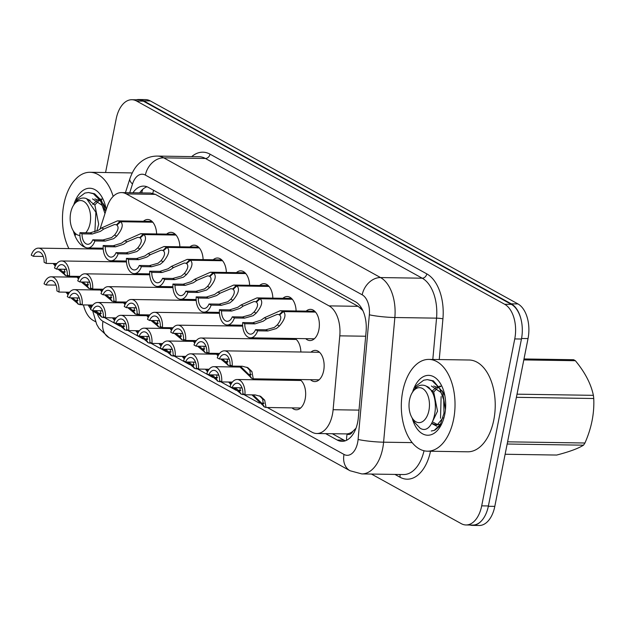 <?xml version="1.0" encoding="UTF-8"?>
<svg xmlns="http://www.w3.org/2000/svg" width="625" height="625" viewBox="0 0 625 625"><rect width="100%" height="100%" fill="white"/><g stroke="black" fill="none" stroke-linecap="round" stroke-linejoin="round"><path stroke-width="0.94" d="M282.906 298.289A15.609 9.133 90.9 0 1 287.234 296.523A15.609 9.133 90.9 0 1 296.109 310.977M166.664 234.102A15.609 9.133 90.9 0 1 170.992 232.336A15.609 9.133 90.9 0 1 179.867 246.789M189.914 246.938A15.609 9.133 90.9 0 1 194.242 245.172A15.609 9.133 90.9 0 1 203.117 259.625M259.664 285.453A15.609 9.133 90.9 0 1 263.984 283.68A15.609 9.133 90.9 0 1 272.859 298.141M236.414 272.617A15.609 9.133 90.9 0 1 240.734 270.844A15.609 9.133 90.9 0 1 249.617 285.297M213.164 259.781A15.609 9.133 90.9 0 1 217.484 258.008A15.609 9.133 90.9 0 1 226.367 272.461M143.422 221.266A15.609 9.133 90.9 0 1 147.742 219.492A15.609 9.133 90.9 0 1 156.625 233.953M306.156 311.133A15.609 9.133 90.9 0 1 310.477 309.359A15.609 9.133 90.9 0 1 318.883 329.734A15.609 9.133 90.9 0 1 310.008 340.57A15.609 9.133 90.9 0 1 305.734 338.664M277.586 338.234A15.609 9.133 90.9 0 1 277.633 339.164M287.68 339.32A15.609 9.133 90.9 0 1 288.922 338.406M295.055 338.5A15.609 9.133 90.9 0 1 300.883 352M310.93 352.156A15.609 9.133 90.9 0 1 315.25 350.383A15.609 9.133 90.9 0 1 323.656 370.766A15.609 9.133 90.9 0 1 314.773 381.594A15.609 9.133 90.9 0 1 310.508 379.695M282.359 379.266A15.609 9.133 90.9 0 1 282.406 380.195M292.453 380.344A15.609 9.133 90.9 0 1 293.695 379.438M299.828 379.531A15.609 9.133 90.9 0 1 305.18 398.953A15.609 9.133 90.9 0 1 296.297 409.789A15.609 9.133 90.9 0 1 292.031 407.883M352.867 431.313A27.539 16.109 90.9 0 1 346.859 433.914L347.133 434.062A9.18 5.367 -89.1 0 0 352.867 431.313L355.984 428.242M362.828 310.539L358.141 306.32L155.383 194.359L150.578 193.039L121.523 192.594A27.539 16.109 -89.1 0 0 106.984 207.281L100.008 229.164M267.297 407.508L312 432.195A27.539 16.109 -89.1 0 0 316.773 433.516L346.859 433.914M88.18 304.992A27.539 16.109 -89.1 0 0 90.773 308.828M92.398 310.516A27.539 16.109 -89.1 0 0 94.898 312.305L96.711 313.305M93.992 248.055L93.695 248.977M316.773 433.516A27.539 16.109 -89.1 0 0 333.117 409.719L339.789 335.844A27.539 16.109 -89.1 0 0 329.055 305.883L126.297 193.914A27.539 16.109 -89.1 0 0 121.523 192.594M104.555 317.641L119.961 326.148M127.805 330.477L143.203 338.984M151.055 343.32L166.453 351.82M174.305 356.156L189.703 364.656M197.547 368.992L212.953 377.5M220.797 381.828L236.195 390.336M244.047 394.672L259.445 403.172M481.664 520.648A27.539 16.109 90.9 0 1 472.43 525.391A27.539 16.109 90.9 0 1 469.953 525.023M136.375 99.797A27.539 16.109 90.9 0 1 138.859 99.508A27.539 16.109 90.9 0 1 143.633 100.82L511.273 303.836A27.539 16.109 90.9 0 1 521.289 320.531M138.859 99.508L145.562 99.609A27.539 16.109 90.9 0 1 150.336 100.93L517.969 303.938A27.539 16.109 90.9 0 1 528.031 338.578L494.805 506.383A27.539 16.109 90.9 0 1 479.133 525.492L472.43 525.391M105.57 172.516L116.195 118.844A27.539 16.109 90.9 0 1 131.867 99.727A27.539 16.109 90.9 0 1 136.641 101.047L504.688 304.281A27.539 16.109 90.9 0 1 514.75 338.922L481.695 505.852A27.539 16.109 90.9 0 1 466.023 524.969A27.539 16.109 90.9 0 1 461.25 523.648L371.445 474.055M95.477 321.664L93.203 320.414A27.539 16.109 90.9 0 1 83.453 304.922M131.867 99.727L138.57 99.828A27.539 16.109 90.9 0 1 143.344 101.148L511.391 304.383A27.539 16.109 90.9 0 1 521.453 339.031L488.398 505.953A27.539 16.109 90.9 0 1 472.727 525.07L466.023 524.969M325.664 433.648L337.219 440.031A27.539 16.109 -89.1 0 0 341.992 441.344A27.539 16.109 -89.1 0 0 358.336 417.555L366.086 331.672A27.539 16.109 -89.1 0 0 355.359 301.711L148.406 187.43A27.539 16.109 -89.1 0 0 143.633 186.109A27.539 16.109 -89.1 0 0 132.922 192.766M345.352 440.797A27.539 16.109 90.9 0 1 343.922 440.133L332.367 433.75M139.617 192.867A27.539 16.109 90.9 0 1 146.977 186.766M242 387.82L232.117 387.664L230.023 386.516A13.773 8.055 -89.1 0 1 237.188 379.5A13.773 8.055 -89.1 0 1 244.969 394.766L255.18 394.922L260.711 396.391L264.711 400.211L266.055 407.484L264.5 407.008L262.125 403.422L263.266 403.773L262.625 399.055L259.664 395.875M251.93 394.867L264.258 406.648M262.125 403.422L263.898 403.445M232.117 387.664A10.102 5.906 90.9 0 1 237.133 383.172A10.102 5.906 90.9 0 1 242.875 393.609L244.969 394.766M263.828 406.641L261.633 403.148L263.984 403.188M253.203 394.891L261.633 403.148M229.211 359.148L219.328 359L217.234 357.844A13.773 8.055 -89.1 0 1 224.398 350.836A13.773 8.055 -89.1 0 1 232.18 366.094L242.391 366.25L247.922 367.727L251.922 371.539L253.258 378.82L251.703 378.344L249.336 374.75L250.477 375.109L249.836 370.391L246.867 367.211M239.141 366.203L251.469 377.977M249.336 374.75L251.102 374.781M219.328 359A10.102 5.906 90.9 0 1 224.336 354.508A10.102 5.906 90.9 0 1 230.086 364.938L232.18 366.094M251.039 377.977L248.844 374.484L251.195 374.523M240.406 366.219L248.844 374.484M315.531 312.086L283.391 311.594C286.406 314.414 285.078 319.227 279.406 326.023L276.383 328.539L267.844 330.969L257.633 330.812A13.773 8.055 -89.1 0 1 250.469 337.82A13.773 8.055 -89.1 0 1 242.688 322.562L252.898 322.719L261.125 320.117L264.422 317.75L280.18 310.734L282.727 311.227L315.211 311.727M279.914 314.734L277.281 314.359L266.508 318.898L263.164 321.242L254.992 323.875L244.781 323.719A10.102 5.906 90.9 0 0 250.531 334.148A10.102 5.906 90.9 0 0 255.539 329.656L265.75 329.812L274.352 327.422L277.32 324.867C280.984 320.188 281.758 316.898 279.633 314.992L283.391 311.594M279.148 314.727L282.727 311.227M242.688 322.562L244.781 323.719M255.539 329.656L257.633 330.812M68.906 248.602A45.898 26.852 90.9 0 1 63.891 204.133A45.898 26.852 90.9 0 1 90.016 172.281A45.898 26.852 90.9 0 1 113.172 196.398M73.789 204.781A29.93 17.508 90.9 0 1 102.258 197.633A29.93 17.508 90.9 0 1 106.203 209.734M102.797 198.68L102.148 197.664M90.469 248A29.93 17.508 90.9 0 1 73.391 231.086M90.016 172.281L130.219 172.891A45.898 26.852 90.9 0 1 132.148 173.039M104.984 213.562L100.633 200.953L93.391 193.742L88.477 192.508L84.852 193.078L77.422 198.688L76.312 200.438M105.695 211.312L101.438 200.414L94.57 193.758L88.477 192.508M76.453 200.211L77.258 198.914M79.914 235.516A17.492 10.227 90.9 0 1 77.086 234.687A17.492 10.227 90.9 0 1 72.82 230.039A17.492 10.227 90.9 0 1 73.188 205.812A17.492 10.227 90.9 0 1 83.68 201.391A17.492 10.227 90.9 0 1 90.547 215.805A17.492 10.227 90.9 0 1 85.727 232.789M73.188 205.812L75.719 202.031C79.055 198.297 82.68 197.18 86.586 198.656L95.875 212.273L94.883 232.008M101.625 199.023L100.562 199.117M99.586 199.328L98.43 199.727M97.242 200.312L92.789 204.453M104.328 210.297L101.992 205.25L92.516 198.883M88.977 199.578L88.586 199.75M102.008 199.344L100.961 199.695M100.094 200.086L99.609 200.352M98.422 201.133L94.797 204.984M105.977 208.453L103.133 203.539M100.734 201.133L94.875 198.914M90.156 200.203L89.594 200.547M96.852 231.133L98.672 224.07L94.898 205.141L87.398 199.031M453.594 419.336A45.898 26.852 90.9 0 1 427.469 451.188A45.898 26.852 90.9 0 1 402.75 391.25A45.898 26.852 90.9 0 1 428.875 359.398A45.898 26.852 90.9 0 1 453.594 419.336M428.875 359.398L469.078 360.008A45.898 26.852 90.9 0 1 493.797 419.945A45.898 26.852 90.9 0 1 467.672 451.805L427.469 451.188M431.773 423.547L436.789 426.18M412.648 391.898A29.93 17.508 90.9 0 1 441.117 384.75A29.93 17.508 90.9 0 1 444.75 414.445A29.93 17.508 90.9 0 1 440.484 426.219A29.93 17.508 90.9 0 1 412.242 418.203M441.656 385.805L441.008 384.781M434.969 430.086L441.078 425.055M441.117 396.602L440.531 418.266M524 358.961L573.57 359.719A49.57 29 90.9 0 1 574.477 360.188A49.57 29 90.9 0 1 575.367 360.711L523.805 359.922M517.023 394.172L593.383 395.336C591.008 383.898 585 372.352 575.367 360.711M593.383 395.336A49.57 29 90.9 0 1 593.75 398.508L516.398 397.328M507.594 441.82L584.938 443C591.492 428.188 594.43 413.359 593.75 398.508M584.938 443A49.57 29 90.9 0 1 583.508 445.18L507.156 444.016M505.125 454.258L556.688 455.047C569.195 451.828 578.141 448.539 583.508 445.18M431.273 430.992L434.266 430.414L440.445 424.336L443.977 413.164L443.703 399.891L439.484 388.07L432.242 380.859L427.336 379.625L423.703 380.203L416.281 385.805L415.172 387.562M445.461 409.562L442.57 391.969L433.43 380.883L427.336 379.625M415.305 387.328L416.117 386.031M422.531 388.508A17.492 10.227 90.9 0 1 428.922 410.508A17.492 10.227 90.9 0 1 415.945 421.805A17.492 10.227 90.9 0 1 411.68 417.156A17.492 10.227 90.9 0 1 412.047 392.93A17.492 10.227 90.9 0 1 422.531 388.508M412.047 392.93L414.57 389.148C417.914 385.422 421.539 384.297 425.437 385.773C443.062 392.711 434.68 437.586 420.055 428.172L414.398 422.18L411.68 417.156M440.477 386.148L439.422 386.242M438.438 386.445L437.289 386.844M436.102 387.43L431.648 391.57M432.008 423.375L435.508 424.742L437.688 424.305L443.055 417.742M443.188 397.414L440.844 392.367L431.375 386M427.836 386.703L427.445 386.875M440.867 386.469L439.82 386.812M438.953 387.203L438.469 387.469M437.273 388.25L433.656 392.102M433.211 422.281L437.875 424.781L440.586 424.086M444.828 395.57L441.992 390.656M439.594 388.25L433.734 386.039M429.008 387.32L428.453 387.664M431.477 423.742L437.531 411.188L433.758 392.258L426.258 386.156M231.938 382.078L221.719 381.93A13.773 8.055 -89.1 0 0 213.937 366.664A13.773 8.055 -89.1 0 0 206.781 373.672L208.875 374.828L218.758 374.977M233.539 387.688L241.008 393.812M230.797 384.625L228.68 382.031M240.648 390.609L238.875 390.586L240.016 390.938L240.148 387.789M208.875 374.828A10.102 5.906 90.9 0 1 213.883 370.336A10.102 5.906 90.9 0 1 219.633 380.773L221.719 381.93M238.875 390.586L241.25 394.172L244.82 394.68M240.586 393.805L238.391 390.312L240.742 390.352M229.953 382.055L231.297 383.68M235.109 387.711L238.391 390.312M241.711 387.812L242.406 389.125M243.727 394.078L242.805 394.648M208.688 369.242L198.477 369.086A13.773 8.055 -89.1 0 0 190.688 353.828A13.773 8.055 -89.1 0 0 183.531 360.836L185.625 361.992L195.508 362.141M210.297 374.852L217.758 380.969M207.547 371.781L205.43 369.195M217.398 377.773L215.625 377.742L216.766 378.094L216.898 374.953M185.625 361.992A10.102 5.906 90.9 0 1 190.633 357.5A10.102 5.906 90.9 0 1 196.383 367.93L198.477 369.086M215.625 377.742L218 381.328L221.57 381.844M217.336 380.961L215.141 377.477L217.492 377.508M206.703 369.211L208.047 370.844M211.859 374.875L215.141 377.477M218.469 374.977L219.156 376.289M220.477 381.242L219.555 381.812M185.438 356.406L175.227 356.25A13.773 8.055 -89.1 0 0 167.445 340.992A13.773 8.055 -89.1 0 0 160.281 348L162.375 349.156L172.258 349.305M187.047 362.016L194.516 368.133M184.297 358.945L182.188 356.359M194.156 364.938L192.383 364.906L193.523 365.258L193.648 362.117M162.375 349.156A10.102 5.906 90.9 0 1 167.391 344.664A10.102 5.906 90.9 0 1 173.133 355.094L175.227 356.25M192.383 364.906L194.75 368.492L198.328 369.008M194.086 368.125L191.891 364.641L194.242 364.672M183.453 356.375L184.797 358M188.617 362.039L191.891 364.641M195.219 362.141L195.906 363.453M197.227 368.398L196.305 368.977M162.188 343.57L151.977 343.414A13.773 8.055 -89.1 0 0 144.195 328.156A13.773 8.055 -89.1 0 0 137.031 335.164L139.125 336.312L149.008 336.469M163.797 349.18L171.266 355.297M161.055 346.109L158.938 343.516M170.906 352.094L169.133 352.07L170.273 352.422L170.398 349.273M139.125 336.312A10.102 5.906 90.9 0 1 144.141 331.82A10.102 5.906 90.9 0 1 149.883 342.258L151.977 343.414M169.133 352.07L171.5 355.656L175.078 356.164M170.836 355.289L168.641 351.797L170.992 351.836M160.211 343.539L161.547 345.164M165.367 349.203L168.641 351.797M171.969 349.297L172.664 350.609M173.984 355.562L173.062 356.141M292.281 299.25L260.141 298.758C263.156 301.578 261.828 306.391 256.156 313.188L253.133 315.703L244.594 318.133L234.383 317.977A13.773 8.055 -89.1 0 1 227.227 324.984A13.773 8.055 -89.1 0 1 219.438 309.727L229.656 309.883L237.883 307.281L241.18 304.914L256.93 297.898L259.477 298.391L291.961 298.883M256.672 301.898L254.031 301.523L243.266 306.062L239.914 308.406L231.742 311.039L221.531 310.883A10.102 5.906 90.9 0 0 227.281 321.312A10.102 5.906 90.9 0 0 232.289 316.82L242.5 316.977L251.102 314.578L254.07 312.031C257.734 307.352 258.508 304.055 256.383 302.156L260.141 298.758M255.898 301.891L259.477 298.391M219.438 309.727L221.531 310.883M232.289 316.82L234.383 317.977M269.031 286.414L236.891 285.922C239.906 288.742 238.578 293.547 232.906 300.344L229.883 302.867L221.352 305.297L211.133 305.141A13.773 8.055 -89.1 0 1 203.977 312.148A13.773 8.055 -89.1 0 1 196.195 296.891L206.406 297.047L214.633 294.445L217.93 292.078L233.68 285.055L236.227 285.555L268.711 286.047M233.422 289.062L230.781 288.688L220.016 293.227L216.664 295.562L208.5 298.195L198.289 298.039A10.102 5.906 90.9 0 0 204.031 308.477A10.102 5.906 90.9 0 0 209.047 303.984L219.258 304.141L227.852 301.742L230.82 299.195C234.484 294.516 235.258 291.219 233.133 289.32L236.891 285.922M232.648 289.047L236.227 285.555M196.195 296.891L198.289 298.039M209.047 303.984L211.133 305.141M245.781 273.57L213.641 273.086C216.656 275.906 215.328 280.711 209.656 287.508L206.641 290.031L198.102 292.461L187.891 292.305A13.773 8.055 -89.1 0 1 180.727 299.312A13.773 8.055 -89.1 0 1 172.945 284.047L183.156 284.203L191.383 281.602L194.68 279.234L210.43 272.219L212.977 272.719L245.461 273.211M210.172 276.227L207.531 275.852L196.766 280.391L193.414 282.727L185.25 285.359L175.039 285.203A10.102 5.906 90.9 0 0 180.781 295.641A10.102 5.906 90.9 0 0 185.797 291.148L196.008 291.305L204.602 288.906L207.57 286.359C211.234 281.672 212.008 278.383 209.891 276.484L213.641 273.086M209.398 276.211L212.977 272.719M172.945 284.047L175.039 285.203M185.797 291.148L187.891 292.305M222.539 260.734L190.398 260.242C193.414 263.062 192.086 267.875 186.414 274.672L183.391 277.188L174.852 279.617L164.641 279.461A13.773 8.055 -89.1 0 1 157.477 286.469A13.773 8.055 -89.1 0 1 149.695 271.211L159.906 271.367L168.133 268.766L171.43 266.398L187.188 259.383L189.727 259.875L222.219 260.375M186.922 263.383L184.289 263.008L173.516 267.555L170.172 269.891L162 272.523L151.789 272.367A10.102 5.906 90.9 0 0 157.539 282.797A10.102 5.906 90.9 0 0 162.547 278.305L172.758 278.461L181.359 276.07L184.328 273.516C187.992 268.836 188.758 265.547 186.641 263.641L190.398 260.242M186.156 263.375L189.727 259.875M149.695 271.211L151.789 272.367M162.547 278.305L164.641 279.461M219.141 353.414L208.93 353.258A13.773 8.055 -89.1 0 0 201.148 338A13.773 8.055 -89.1 0 0 193.984 345.008L196.078 346.164L205.961 346.312M220.75 359.023L228.219 365.141M218.008 355.953L215.891 353.367M227.859 361.945L226.086 361.914L227.227 362.266L227.352 359.125M196.078 346.164A10.102 5.906 90.9 0 1 201.094 341.672A10.102 5.906 90.9 0 1 206.836 352.102L208.93 353.258M226.086 361.914L228.453 365.5L232.031 366.016M227.789 365.133L225.594 361.648L227.945 361.68M217.164 353.383L218.5 355.016M222.32 359.047L225.594 361.648M228.922 359.148L229.617 360.461M230.938 365.406L230.016 365.984M195.891 340.578L185.68 340.422A13.773 8.055 -89.1 0 0 177.898 325.164A13.773 8.055 -89.1 0 0 170.742 332.172L172.828 333.328L182.719 333.477M197.5 346.188L204.969 352.305M194.758 343.117L192.641 340.531M204.609 349.102L202.836 349.078L203.977 349.43L204.109 346.281M172.828 333.328A10.102 5.906 90.9 0 1 177.844 328.836A10.102 5.906 90.9 0 1 183.594 339.266L185.68 340.422M202.836 349.078L205.211 352.664L208.781 353.18M204.539 352.297L202.352 348.805L204.703 348.844M193.914 340.547L195.258 342.172M199.07 346.211L202.352 348.805M205.672 346.312L206.367 347.625M207.687 352.57L206.766 353.148M172.648 327.742L162.438 327.586A13.773 8.055 -89.1 0 0 154.648 312.32A13.773 8.055 -89.1 0 0 147.492 319.328L149.586 320.484L159.469 320.641M174.258 333.344L181.719 339.469M171.508 330.281L169.391 327.688M181.359 336.266L179.586 336.242L180.727 336.594L180.859 333.445M149.586 320.484A10.102 5.906 90.9 0 1 154.594 315.992A10.102 5.906 90.9 0 1 160.344 326.43L162.438 327.586M179.586 336.242L181.961 339.828L185.531 340.336M181.297 339.461L179.102 335.969L181.453 336.008M170.664 327.711L172.008 329.336M175.82 333.367L179.102 335.969M182.43 333.469L183.117 334.781M184.438 339.734L183.516 340.305M149.398 314.898L139.188 314.742A13.773 8.055 -89.1 0 0 131.406 299.484A13.773 8.055 -89.1 0 0 124.242 306.492L126.336 307.648L136.219 307.797M151.008 320.508L158.477 326.625M148.258 317.445L146.148 314.852M158.109 323.43L156.336 323.398L157.484 323.758L157.609 320.609M126.336 307.648A10.102 5.906 90.9 0 1 131.344 303.156A10.102 5.906 90.9 0 1 137.094 313.594L139.188 314.742M156.336 323.398L158.711 326.992L162.281 327.5M158.047 326.625L155.852 323.133L158.203 323.172M147.414 314.875L148.758 316.5M152.578 320.531L155.852 323.133M159.18 320.633L159.867 321.945M161.188 326.898L160.266 327.469M138.938 330.734L128.727 330.578A13.773 8.055 -89.1 0 0 120.945 315.312A13.773 8.055 -89.1 0 0 113.789 322.32L115.875 323.477L125.766 323.633M140.547 336.336L148.016 342.461M137.805 333.273L135.688 330.68M147.656 339.258L145.883 339.234L147.023 339.586L147.156 336.438M115.875 323.477A10.102 5.906 90.9 0 1 120.891 318.984A10.102 5.906 90.9 0 1 126.641 329.422L128.727 330.578M145.883 339.234L148.258 342.82L151.828 343.328M147.594 342.453L145.398 338.961L147.75 339M136.961 330.703L138.305 332.328M142.117 336.359L145.398 338.961M148.719 336.461L149.414 337.773M150.734 342.727L149.812 343.297M115.695 317.891L105.484 317.734A13.773 8.055 -89.1 0 0 97.695 302.477A13.773 8.055 -89.1 0 0 90.539 309.484L92.633 310.641L102.516 310.789M117.305 323.5L124.766 329.617M114.555 320.438L112.437 317.844M124.406 326.422L122.633 326.391L123.773 326.75L123.906 323.602M92.633 310.641A10.102 5.906 90.9 0 1 97.641 306.148A10.102 5.906 90.9 0 1 103.391 316.578L105.484 317.734M122.633 326.391L125.008 329.984L128.578 330.492M124.344 329.617L122.148 326.125L124.5 326.164M113.711 317.859L115.055 319.492M118.867 323.523L122.148 326.125M125.477 323.625L126.164 324.938M127.484 329.891L126.562 330.461M92.445 305.055L82.234 304.898A13.773 8.055 -89.1 0 0 74.453 289.641A13.773 8.055 -89.1 0 0 67.289 296.648L69.383 297.805L79.266 297.953M94.055 310.664L101.523 316.781M91.305 307.594L89.195 305.008M101.164 313.586L99.391 313.555L100.531 313.906L100.656 310.766M69.383 297.805A10.102 5.906 90.9 0 1 74.391 293.312A10.102 5.906 90.9 0 1 80.141 303.742L82.234 304.898M99.391 313.555L101.758 317.141L105.328 317.656M101.094 316.773L98.898 313.289L101.25 313.32M90.461 305.023L91.805 306.656M95.625 310.688L98.898 313.289M102.227 310.789L102.914 312.102M104.234 317.047L103.312 317.625M69.195 292.219L58.984 292.062A13.773 8.055 -89.1 0 0 51.203 276.805A13.773 8.055 -89.1 0 0 44.039 283.812L46.133 284.969L56.016 285.117M70.805 297.828L78.273 303.945M68.062 294.758L65.945 292.164M77.914 300.742L76.141 300.719L77.281 301.07L77.406 297.922M46.133 284.969A10.102 5.906 90.9 0 1 51.148 280.477A10.102 5.906 90.9 0 1 56.891 290.906L58.984 292.062M76.141 300.719L78.508 304.305L82.086 304.82M77.844 303.938L75.648 300.445L78 300.484M67.219 292.188L68.555 293.812M72.375 297.852L75.648 300.445M78.977 297.953L79.672 299.266M80.992 304.211L80.07 304.789M126.148 302.062L115.938 301.906A13.773 8.055 -89.1 0 0 108.156 286.648A13.773 8.055 -89.1 0 0 100.992 293.656L103.086 294.812L112.969 294.961M127.758 307.672L135.227 313.789M125.008 304.602L122.898 302.016M134.867 310.594L133.094 310.562L134.234 310.914L134.359 307.773M103.086 294.812A10.102 5.906 90.9 0 1 108.102 290.32A10.102 5.906 90.9 0 1 113.844 300.75L115.938 301.906M133.094 310.562L135.461 314.148L139.039 314.664M134.797 313.781L132.602 310.297L134.953 310.328M124.164 302.031L125.508 303.664M129.328 307.695L132.602 310.297M135.93 307.797L136.617 309.109M137.945 314.055L137.023 314.633M102.898 289.227L92.688 289.07A13.773 8.055 -89.1 0 0 84.906 273.812A13.773 8.055 -89.1 0 0 77.75 280.82L79.836 281.977L89.727 282.125M104.508 294.836L111.977 300.953M101.766 291.766L99.648 289.18M111.617 297.75L109.844 297.727L110.984 298.078L111.117 294.938M79.836 281.977A10.102 5.906 90.9 0 1 84.852 277.484A10.102 5.906 90.9 0 1 90.594 287.914L92.688 289.07M109.844 297.727L112.219 301.312L115.789 301.828M111.547 300.945L109.352 297.461L111.703 297.492M100.922 289.195L102.266 290.82M106.078 294.859L109.352 297.461M112.68 294.961L113.375 296.273M114.695 301.219L113.773 301.797M79.656 276.391L69.445 276.234A13.773 8.055 -89.1 0 0 61.656 260.969A13.773 8.055 -89.1 0 0 54.5 267.984L56.594 269.133L66.477 269.289M81.258 281.992L88.727 288.117M78.516 278.93L76.398 276.336M88.367 284.914L86.594 284.891L87.734 285.242L87.867 282.094M56.594 269.133A10.102 5.906 90.9 0 1 61.602 264.641A10.102 5.906 90.9 0 1 67.352 275.078L69.445 276.234M86.594 284.891L88.969 288.477L92.539 288.984M88.305 288.109L86.109 284.617L88.461 284.656M77.672 276.359L79.016 277.984M82.828 282.016L86.109 284.617M89.43 282.117L90.125 283.43M91.445 288.383L90.523 288.953M56.406 263.547L46.195 263.398A13.773 8.055 -89.1 0 0 38.414 248.133A13.773 8.055 -89.1 0 0 31.25 255.141L33.344 256.297L43.227 256.445M58.016 269.156L65.484 275.273M55.266 266.094L53.156 263.5M65.117 272.078L63.344 272.055L64.484 272.406L64.617 269.258M33.344 256.297A10.102 5.906 90.9 0 1 38.352 251.805A10.102 5.906 90.9 0 1 44.102 262.242L46.195 263.398M63.344 272.055L65.719 275.641L69.289 276.148M65.055 275.273L62.859 271.781L65.211 271.82M54.422 263.523L55.766 265.148M59.578 269.18L62.859 271.781M66.188 269.281L66.875 270.594M68.195 275.547L67.273 276.117M199.289 247.898L167.148 247.406C170.164 250.227 168.836 255.039 163.164 261.836L160.141 264.352L151.602 266.781L141.391 266.625A13.773 8.055 -89.1 0 1 134.234 273.633A13.773 8.055 -89.1 0 1 126.445 258.375L136.656 258.531L144.891 255.93L148.188 253.562L163.938 246.547L166.484 247.039L198.969 247.539M163.68 250.547L161.039 250.172L150.273 254.711L146.922 257.055L138.75 259.688L128.539 259.531A10.102 5.906 90.9 0 0 134.289 269.961A10.102 5.906 90.9 0 0 139.297 265.469L149.508 265.625L158.109 263.227L161.078 260.68C164.742 256 165.516 252.703 163.391 250.805L167.148 247.406M162.906 250.539L166.484 247.039M126.445 258.375L128.539 259.531M139.297 265.469L141.391 266.625M176.039 235.062L143.898 234.57C146.914 237.391 145.586 242.203 139.914 248.992L136.891 251.516L128.352 253.945L118.141 253.789A13.773 8.055 -89.1 0 1 110.984 260.797A13.773 8.055 -89.1 0 1 103.203 245.539L113.414 245.695L121.641 243.094L124.937 240.727L140.688 233.703L143.234 234.203L175.719 234.695M140.43 237.711L137.789 237.336L127.023 241.875L123.672 244.219L115.508 246.852L105.289 246.695A10.102 5.906 90.9 0 0 111.039 257.125A10.102 5.906 90.9 0 0 116.055 252.633L126.266 252.789L134.859 250.391L137.828 247.844C141.492 243.164 142.266 239.867 140.141 237.969L143.898 234.57M139.656 237.695L143.234 234.203M103.203 245.539L105.289 246.695M116.055 252.633L118.141 253.789M152.789 222.219L120.648 221.734C123.664 224.555 122.336 229.359 116.664 236.156L113.648 238.68L105.109 241.109L94.898 240.953A13.773 8.055 -89.1 0 1 87.734 247.961A13.773 8.055 -89.1 0 1 79.953 232.695L90.164 232.852L98.391 230.258L101.688 227.883L117.438 220.867L119.984 221.367L152.469 221.859M117.18 224.875L114.539 224.5L103.773 229.039L100.422 231.375L92.258 234.008L82.047 233.852A10.102 5.906 90.9 0 0 87.789 244.289A10.102 5.906 90.9 0 0 92.805 239.797L103.016 239.953L111.609 237.555L114.578 235.008C118.242 230.32 119.016 227.031 116.898 225.133L120.648 221.734M116.406 224.859L119.984 221.367M79.953 232.695L82.047 233.852M92.805 239.797L94.898 240.953M153.656 190.328A27.539 21.328 118.9 0 0 152.773 193.328M141.977 192.906A27.539 10.242 -162.3 0 1 142.125 191.148L141.57 192.898M360.852 307A27.539 21.328 118.9 0 0 360.57 308.07M347.133 434.062A27.539 21.328 118.9 0 0 346.539 440.305M155.383 194.359L126.297 193.914M358.141 306.32L329.055 305.883M365.68 336.234L339.789 335.844M359.008 410.117L333.117 409.719M494.805 506.383L488.328 506.281M150.336 100.93L143.633 100.82M517.969 303.938L511.273 303.836M528.031 338.578L521.555 338.484M97.352 313.898A18.359 10.742 -89.1 0 0 102.992 321.352L344.016 454.445A18.359 10.742 -89.1 0 0 357.641 442.578A18.359 10.742 -89.1 0 0 358.094 439.461L369.344 314.789A18.359 10.742 -89.1 0 0 362.195 294.82L145.375 175.094A18.359 10.742 -89.1 0 0 132.5 184.008L129.727 192.719M92.641 310.727L96.719 324.414L99.07 328.422L109 337.648A18.359 14.219 -61.1 0 1 102.992 321.352M145.375 175.094A18.359 14.219 -61.1 0 1 163.727 157.836L205.422 158.477A36.719 21.477 -89.1 0 0 199.055 156.719L157.367 156.078A36.719 21.477 90.9 0 1 163.727 157.836L380.539 277.562A36.719 21.477 90.9 0 1 394.852 317.516L383.594 442.188A36.719 21.477 90.9 0 1 382.703 448.422A36.719 21.477 90.9 0 1 361.805 473.914L403.492 474.547A36.719 21.477 -89.1 0 0 424.031 450.758M412.172 442.617L383.594 442.188A18.359 1.891 -174.8 0 1 358.094 439.461M430.516 451.234A41.312 24.164 90.9 0 1 399.992 477.211L394.922 474.414M191.711 156.602A41.312 24.164 90.9 0 1 210.008 154.164L426.82 273.891A41.312 24.164 90.9 0 1 442.922 318.836L439.242 359.555M136.641 101.047L143.344 101.148M481.695 505.852L488.398 505.953M514.75 338.922L521.453 339.031M504.688 304.281L511.391 304.383M369.344 314.789A18.359 1.891 -174.8 0 0 394.852 317.516L436.547 318.148A36.719 21.477 -89.1 0 0 422.234 278.203L205.422 158.477A4.594 3.555 118.9 0 0 210.008 154.164M432.812 359.453L436.547 318.148A4.594 0.477 5.2 0 1 442.922 318.836M362.195 294.82A18.359 14.219 -61.1 0 1 380.539 277.562L422.234 278.203A4.594 3.555 118.9 0 0 426.82 273.891M399.992 477.211A4.594 3.555 118.9 0 0 399.727 474.492M132.5 184.008A18.359 6.828 -162.3 0 1 129.898 178.656L125.438 192.656M109 337.648L350.023 470.742A18.359 14.219 -61.1 0 1 344.016 454.445M343.922 440.133L337.219 440.031M264.711 400.211L262.625 399.055M251.922 371.539L249.836 370.391M265.75 329.812L267.844 330.969M277.32 324.867L279.406 326.023M264.422 317.75L266.508 318.898M252.898 322.719L254.992 323.875M242.5 316.977L244.594 318.133M254.07 312.031L256.156 313.188M241.18 304.914L243.266 306.062M229.656 309.883L231.742 311.039M219.258 304.141L221.352 305.297M230.82 299.195L232.906 300.344M217.93 292.078L220.016 293.227M206.406 297.047L208.5 298.195M196.008 291.305L198.102 292.461M207.57 286.359L209.656 287.508M194.68 279.234L196.766 280.391M183.156 284.203L185.25 285.359M172.758 278.461L174.852 279.617M184.328 273.516L186.414 274.672M171.43 266.398L173.516 267.555M159.906 271.367L162 272.523M149.508 265.625L151.602 266.781M161.078 260.68L163.164 261.836M148.188 253.562L150.273 254.711M136.656 258.531L138.75 259.688M126.266 252.789L128.352 253.945M137.828 247.844L139.914 248.992M124.937 240.727L127.023 241.875M113.414 245.695L115.508 246.852M103.016 239.953L105.109 241.109M114.578 235.008L116.664 236.156M101.688 227.883L103.773 229.039M90.164 232.852L92.258 234.008M142.773 189.273L142.125 191.148M157.367 156.078C151.25 156.07 145.766 158 140.914 161.859C137.906 164.305 133.641 168.156 129.898 178.656M350.023 470.742L361.805 473.914M237.188 379.5L301.039 380.477M266.055 407.484L300.625 408.016M224.398 350.836L319.516 352.289M253.258 378.82L319.102 379.828M250.469 337.82L314.328 338.797M280.18 310.734L314.75 311.258M72.82 230.039L75.547 235.062M435.508 424.742L437.875 424.781M213.937 366.664L239.82 367.062M190.688 353.828L216.57 354.227M167.445 340.992L193.32 341.383M144.195 328.156L170.078 328.547M227.227 324.984L242.641 325.219M256.93 297.898L291.5 298.422M203.977 312.148L219.398 312.383M233.68 285.055L268.25 285.586M180.727 299.312L196.148 299.547M210.43 272.219L245 272.75M157.477 286.469L172.898 286.711M187.188 259.383L221.758 259.906M201.148 338L296.273 339.453M177.898 325.164L242.703 326.148M154.648 312.32L219.453 313.312M131.406 299.484L196.203 300.477M120.945 315.312L146.828 315.711M97.695 302.477L123.578 302.875M74.453 289.641L100.328 290.031M51.203 276.805L77.086 277.195M108.156 286.648L172.953 287.633M84.906 273.812L149.711 274.797M61.656 260.969L126.461 261.961M38.414 248.133L103.211 249.125M134.234 273.633L149.648 273.867M163.938 246.547L198.508 247.07M110.984 260.797L126.406 261.031M140.688 233.703L175.258 234.234M87.734 247.961L103.156 248.195M117.438 220.867L152.008 221.398"/></g></svg>
